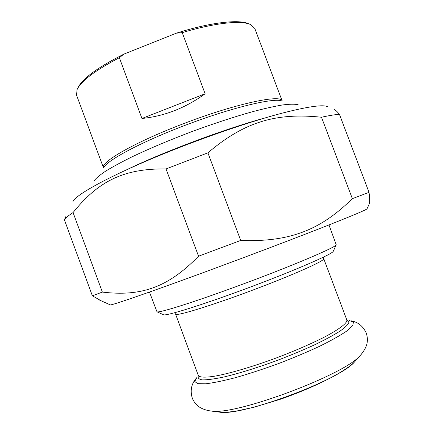 <?xml version="1.0" encoding="UTF-8"?>
<svg xmlns="http://www.w3.org/2000/svg" width="434" height="434" viewBox="0 0 434 434"><rect width="100%" height="100%" fill="white"/><g stroke="black" fill="none" stroke-linecap="round" stroke-linejoin="round"><path stroke-width="0.65" d="M102.375 292.087L92.366 295.798L64.368 219.718C65.599 217.939 68.501 215.552 73.075 212.562L102.375 292.087C140.16 296.596 167.345 288.236 198.539 256.206L166.038 168.94L207.908 152.833L240.691 240.447L198.539 256.206M369.046 192.37L352.343 198.647L321.496 117.234C329.14 115.569 335.113 114.592 339.41 114.288L369.046 192.37C369.779 198.495 369.822 202.407 369.188 204.11L368.857 204.826M101.051 300.751L92.366 295.798M64.368 219.718L65.984 216.289M72.858 202.092C73.845 194.801 119.589 170.529 183.072 146.106C218.107 132.576 254.519 120.5 281.08 113.431C307.82 106.525 323.373 104.306 327.751 106.775M321.496 117.234C276.887 112.596 245.004 121.249 207.908 152.833M333.979 109.439C335.162 109.704 336.974 111.321 339.41 114.288M166.038 168.94C122.833 168.332 97.796 181.895 73.075 212.562M240.691 240.447C290.471 242.324 321.046 229.499 352.343 198.647M367.039 208.749L366.974 208.895C365.797 210.04 352.343 215.698 326.601 225.87C300.887 235.993 263.65 250.196 227.02 263.818C160.157 288.697 110.903 305.824 110.252 304.88L110.111 304.814M205.141 93.766C185.421 107.99 164.361 116.225 141.961 118.477L205.141 93.766L182.226 32.648C215.166 22.687 241.879 20.078 250.874 24.705L254.807 28.503L282.203 101.051C281.785 93.717 232.922 104.274 179.947 125.057C132.999 143.193 100.032 162.533 103.482 167.877L76.568 95.165L77.03 89.719C80.914 81.163 95.024 70.492 119.345 57.717L123.978 54.082L176.367 33.185L182.226 32.648M141.961 118.477L119.345 57.717M123.978 54.082C97.52 67.492 82.178 78.755 77.963 87.858M248.948 23.913C239.628 19.063 210.816 22.226 176.367 33.185M298.592 105.017L297.735 104.648C294.577 103.965 289.478 104.073 282.431 104.974C274.299 106.357 264.485 108.554 253 111.576C234.371 116.779 213.951 123.473 191.741 131.659C169.607 140.057 149.811 148.401 132.348 156.69C121.71 161.947 112.873 166.716 105.836 171.012C99.939 174.945 96.033 178.206 94.113 180.794M127.433 169.396C164.41 151.526 225.49 128.686 265.131 117.912M163.32 314.666L163.58 314.786C166.07 316.115 199.835 305.731 242.156 290.102C290.205 272.46 332.547 254.178 333.225 251.362L333.35 251.091M328.983 224.931L336.247 244.809C335.775 247.375 290.905 266.465 239.79 285.268C194.785 301.912 159.251 313.088 156.999 311.818L149.448 292.06M103.693 167.584C107.258 160.428 139.238 143.057 180.582 127.075C227.796 108.592 273.816 97.297 281.84 100.965M198.392 375.714L175.569 314.118C175.488 316.581 209.698 306.225 251.215 290.688C292.744 275.178 325.391 260.536 323.748 258.718L323.514 257.08M198.316 375.47C199.607 377.526 205.472 377.689 215.91 375.974C230.736 373.169 253.163 366.529 276.36 357.936C294.057 351.204 309.55 344.52 322.853 337.885C339.209 329.444 347.536 322.994 346.831 319.956L323.748 258.718M198.414 375.687C197.503 377.911 198.821 379.311 202.38 379.891C207.268 379.934 214.271 379.007 223.391 377.113C238.933 373.435 256.906 367.864 277.315 360.394C290.487 355.343 302.791 350.216 314.227 345.008C324.768 339.925 333.345 335.308 339.963 331.158C345.258 327.399 348.247 324.431 348.92 322.245L346.896 320.173M217.722 411.904L220.016 412.208C242.59 416.157 340.034 379.734 354.535 361.923L356.102 360.155M209.215 410.792L211.58 411.096C235.749 415.463 344.732 374.726 360.171 355.554L361.788 353.737M196.803 377.558L194.752 381.486L197.676 383.661L205.776 383.792C213.685 382.826 223.814 380.716 236.167 377.477C249.49 373.625 263.595 368.998 278.471 363.594C293.243 357.914 306.93 352.158 319.522 346.316C330.979 340.657 340.012 335.601 346.63 331.142L352.674 325.717L353.471 322.153L349.359 320.531M366.974 208.895L369.188 204.11M110.252 304.88L98.93 299.796M175.569 314.118L174.669 312.73M333.225 251.362L336.247 244.809M163.58 314.786L156.999 311.818M195.718 378.86C193.146 382.11 189.311 388.311 192.333 398.303C193.857 401.841 196.027 404.64 198.843 406.701C202.282 409.023 206.524 410.488 211.58 411.096L220.016 412.208C224.427 412.484 230.096 412.061 237.024 410.938L253.847 407.287L280.5 399.209C313.63 387.752 344.846 371.992 354.535 361.923L360.171 355.554C363.6 351.768 365.846 347.873 366.914 343.869C367.696 340.457 367.495 336.914 366.318 333.241C362.016 323.683 355.077 321.567 350.998 320.797"/></g></svg>
